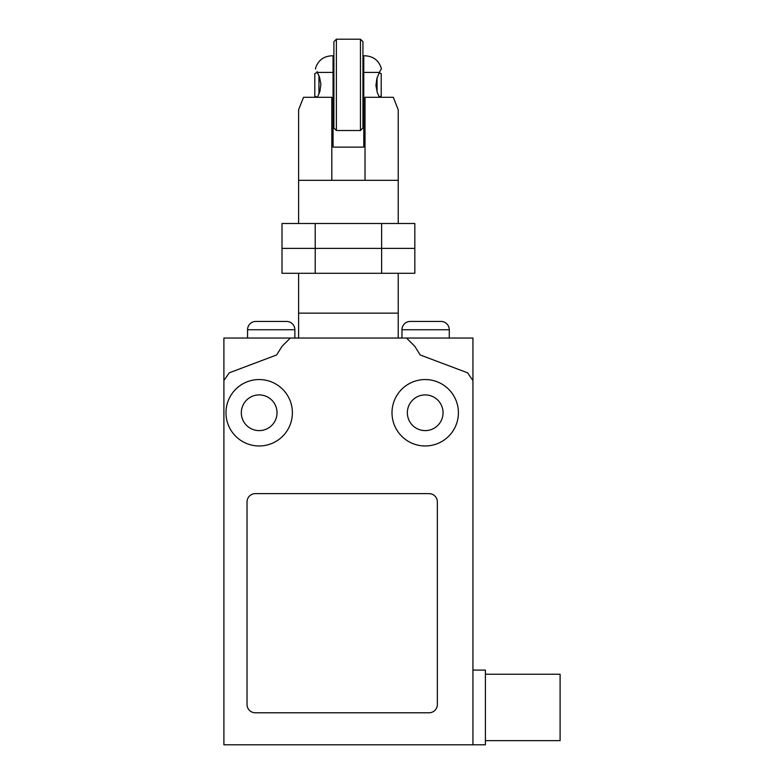 <?xml version="1.0" encoding="UTF-8"?>
<svg xmlns="http://www.w3.org/2000/svg" width="784" height="784" viewBox="0 0 784 784"><rect width="100%" height="100%" fill="white"/><g stroke="black" fill="none" stroke-linecap="round" stroke-linejoin="round"><path stroke-width="1.18" d="M315.217 273.293L414.824 273.293L414.824 248.391L282.005 248.391L414.824 248.391L414.824 223.489L282.005 223.489L282.005 273.293L315.217 273.293L315.217 223.489M381.622 273.293L381.622 223.489M298.616 223.489L298.616 109.76L303.526 97.304L331.818 97.304L331.818 180.32L298.616 180.32L398.223 180.32L398.223 223.489M398.223 273.293L398.223 313.139L298.616 313.139L398.223 313.139L398.223 338.041M298.616 273.293L298.616 338.041M398.223 180.32L365.021 180.32L365.021 97.304L393.313 97.304L398.223 109.76L398.223 180.32M380.387 70.531L379.387 72.402C382.092 67.385 382.092 67.385 379.387 72.412L376.898 78.4L375.938 85.505L377.3 92.561L379.387 97.304M362.943 58.741L363.776 58.741L363.776 147.118L333.063 147.118L333.063 55.801L331.612 55.801C323.233 56.35 317.843 60.642 315.433 68.678L315.599 68.982M333.063 55.801L333.063 72.402L317.451 72.402C314.747 67.395 314.747 67.395 317.451 72.402L314.796 73.52L314.796 96.197L317.451 97.304L319.931 91.307L320.891 84.211L319.529 77.155L317.001 71.56M363.776 110.975L362.943 110.975M336.385 84.858L336.385 39.2L333.896 41.689L333.896 128.027L336.385 130.516L336.385 84.858M360.454 130.516L362.943 128.027L362.943 41.689L360.454 39.2L360.454 130.516L336.385 130.516M363.776 58.741L363.776 55.801L365.226 55.801L363.776 55.801L363.776 72.402L379.387 72.402L379.113 72.951L381.21 73.52L381.21 96.197L379.103 96.755M365.226 55.801C373.605 56.35 378.995 60.642 381.406 68.678L381.259 68.943M318.951 94.1L318.951 75.607M377.055 91.816L377.055 77.89M485.394 674.24L560.099 674.24L560.099 740.645L485.394 740.645M472.938 670.085L485.394 670.085L485.394 744.8L223.901 744.8L223.901 380.583L229.271 372.812L276.634 354.966L282.005 346.342L290.305 338.041L406.524 338.041L414.824 346.342L420.195 354.966L467.568 372.812L472.938 380.583L472.938 744.8M449.281 338.041L449.281 329.741A8.301 8.301 0 0 0 440.98 321.44L410.267 321.44A8.301 8.301 0 0 0 401.967 329.741L401.967 338.041M247.558 338.041L247.558 329.741A8.301 8.301 0 0 1 255.858 321.44L286.572 321.44A8.301 8.301 0 0 1 294.872 329.741L294.872 338.041M259.181 379.554A33.202 33.202 0 0 1 292.383 412.756A33.202 33.202 0 0 1 259.181 445.969A33.202 33.202 0 0 1 225.968 412.756A33.202 33.202 0 0 1 259.181 379.554M277.026 412.756A17.846 17.846 0 0 1 259.181 430.612A17.846 17.846 0 0 1 241.325 412.756A17.846 17.846 0 0 1 259.181 394.911A17.846 17.846 0 0 1 277.026 412.756M392 412.756A33.202 33.202 0 0 1 425.202 379.554A33.202 33.202 0 0 1 458.405 412.756A33.202 33.202 0 0 1 425.202 445.969A33.202 33.202 0 0 1 392 412.756M425.202 430.612A17.846 17.846 0 0 1 407.357 412.756A17.846 17.846 0 0 1 425.202 394.911A17.846 17.846 0 0 1 443.048 412.756A17.846 17.846 0 0 1 425.202 430.612M255.329 493.626L429.054 493.626A8.301 8.301 0 0 1 437.354 501.927L437.354 704.483A8.301 8.301 0 0 1 429.054 712.783L255.329 712.783A8.301 8.301 0 0 1 247.029 704.483L247.029 501.927A8.301 8.301 0 0 1 255.329 493.626M406.524 338.041L472.938 338.041L472.938 380.583M223.901 380.583L223.901 338.041L290.305 338.041M449.281 329.741L401.967 329.741M247.558 329.741L294.872 329.741M360.454 39.2L336.385 39.2M333.896 72.402L333.063 72.402M333.896 97.304L333.063 97.304"/></g></svg>
